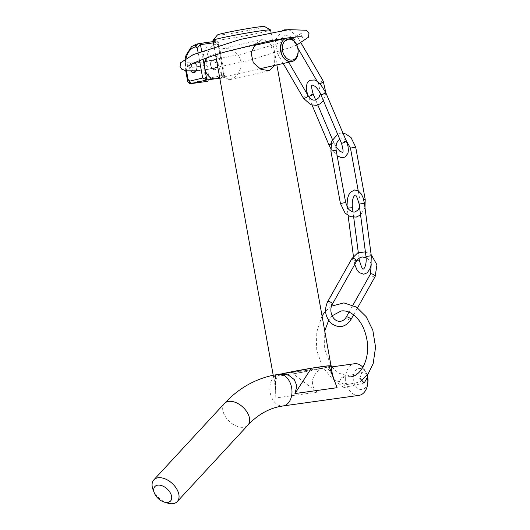 <?xml version="1.0" encoding="UTF-8"?>
<svg xmlns="http://www.w3.org/2000/svg" width="530" height="530" viewBox="0 0 530 530"><rect width="100%" height="100%" fill="white"/><g stroke="black" fill="none" stroke-linecap="round" stroke-linejoin="round"><path stroke-width="0.4" stroke-dasharray="2.65 1.99" d="M337.087 387.695C331.8 375.637 330.833 366.826 323.28 368.111L281.145 373.988L273.394 376.234A29.283 1.226 169.8 0 1 281.456 373.915L281.768 373.869M331.21 366.985L281.781 373.869L323.28 368.111L331.031 365.866M317.331 392.16L275.189 398.03L275.56 383.395C275.673 378.142 277.534 375.001 281.145 373.988L323.28 368.111C313.846 371.391 307.532 383.978 317.331 392.16L293.116 373.862L275.56 376.307L275.189 398.03M275.315 390.517C274.878 383.336 274.242 378.572 273.394 376.234L275.56 376.307M293.116 373.862L323.28 368.111M367.164 375.194A10.646 7.314 -97.9 0 0 366.959 374.63A10.646 7.314 -97.9 0 0 357.439 369.012A10.646 7.314 -97.9 0 0 353.642 381.574A10.646 7.314 -97.9 0 0 362.474 389.484A10.646 7.314 -97.9 0 0 367.919 381.487M358.962 395.367A15.973 10.971 82.1 0 1 346.03 381.971A15.973 10.971 82.1 0 1 353.934 363.845A15.973 10.971 82.1 0 1 354.55 363.732M362.878 367.29A15.973 10.971 82.1 0 1 366.316 372.974A15.973 10.971 82.1 0 1 367.078 375.306M346.03 381.971C345.434 378.778 344.05 377.161 341.876 377.128L338.438 383.356L343.983 387.556L346.03 381.971M359.817 378.195L361.864 372.603L363.732 372.742L365.389 373.65L366.919 375.505M153.031 489.587A15.973 9.838 -137.3 0 0 167.652 503.109M270.598 29.991A29.283 1.226 -10.2 0 1 253.367 34.238A29.283 1.226 -10.2 0 1 222.123 39.617A29.283 1.226 -10.2 0 1 212.961 40.366M217.432 34.973A23.956 1 169.8 0 0 241.17 31.773A23.956 1 169.8 0 0 264.53 26.5M273.215 375.24L273.394 376.234A29.283 1.226 169.8 0 0 282.556 375.492A29.283 1.226 169.8 0 0 329.183 366.647M330.124 365.726A29.283 1.226 169.8 0 0 329.342 365.76M229.338 79.725L234.002 77.784L238.156 73.65L240.872 68.006L241.183 61.699L238.685 55.869L234.161 51.436L228.788 48.813L223.004 48.442L217.784 54.232L218.287 65.376L221.997 76.048L229.338 79.725M269.525 42.022L274.142 54.252L274.427 65.475M255.453 43.93L262.297 39.564L268.584 41.082M193.536 70.974A3.995 2.743 82.1 0 1 191.39 66.859A3.995 2.743 82.1 0 1 193.457 63.295A3.995 2.743 82.1 0 1 193.609 63.262A3.995 2.743 82.1 0 1 196.55 65.574A3.995 2.743 82.1 0 1 196.908 68.145A3.995 2.743 82.1 0 1 194.868 71.146M194.643 62.719A5.326 3.657 -97.9 0 0 192.264 62.116A5.326 3.657 -97.9 0 0 189.594 65.687A5.326 3.657 -97.9 0 0 190.86 71.073M196.908 68.145L196.869 68.589A5.326 3.657 -97.9 0 0 196.391 65.163L196.55 65.574M214.021 68.476A3.995 2.743 -97.9 0 0 216.015 64.057A3.995 2.743 -97.9 0 0 212.769 60.599A3.995 2.743 -97.9 0 0 210.569 63.62A3.995 2.743 -97.9 0 0 210.927 66.197A3.995 2.743 -97.9 0 0 213.868 68.502A3.995 2.743 -97.9 0 0 214.021 68.476M215.22 69.655A5.326 3.657 82.1 0 1 211.086 66.608A5.326 3.657 82.1 0 1 210.609 63.183A5.326 3.657 82.1 0 1 214.279 59.148A5.326 3.657 82.1 0 1 217.943 64.296A5.326 3.657 82.1 0 1 215.22 69.655M209.111 76.479L210.602 78.261C209.151 80.394 207.992 81.441 207.104 81.408L205.978 80.295C206.693 80.169 207.7 78.97 209.012 76.698L207.091 65.23L186.149 68.304L188.74 82.7L205.978 80.295L203.387 65.899A21.293 14.628 82.1 0 1 213.915 41.731L216.598 41.128L213.186 41.605M218.42 45.514L216.922 43.745C217.479 41.731 217.373 40.863 216.598 41.128L218.777 43.374L218.42 45.514L223.74 75.088L224.766 76.684L224.197 77.552L219.764 78.168M206.76 57.909A11.978 8.685 -102.7 0 1 210.708 55.306A11.978 8.685 -102.7 0 1 221.964 65.793A11.978 8.685 -102.7 0 1 215.982 78.678M188.123 82.468L189.866 83.806M218.34 42.466L216.598 41.128M213.411 42.837L217.724 42.234L224.084 77.572L219.831 78.533L224.197 77.552M278.694 374.299A15.973 10.971 -97.9 0 0 278.071 374.412A15.973 10.971 -97.9 0 0 270.101 392.087A15.973 10.971 -97.9 0 0 283.099 405.934M224.442 403.482A15.973 9.838 -137.3 0 0 227.29 419.243A15.973 9.838 -137.3 0 0 244.363 427.12A15.973 9.838 -137.3 0 0 247.894 425.159M198.101 52.622L199.545 60.639M186.507 70.894L186.017 68.165A18.63 12.8 82.1 0 1 186.169 58.042M216.836 43.963L216.3 44.083A18.63 12.8 -97.9 0 0 207.091 65.23M210.695 78.036L223.74 75.088M209.012 76.698L210.602 78.261M216.3 44.083A2.663 1.928 77.3 0 0 213.915 41.731L196.676 44.136A21.293 14.628 -97.9 0 0 186.149 68.304L185.315 68.37L186.017 68.165M218.512 45.302L216.922 43.745M203.116 59.247L201.678 51.258M281.576 51.271A2.663 0.749 -30.2 0 0 278.912 52.563A2.663 0.749 -30.2 0 0 277.753 54.047A2.663 0.749 -30.2 0 0 278.535 54.153A2.663 0.749 -30.2 0 0 281.191 52.861A2.663 0.749 -30.2 0 0 282.357 51.37A2.663 0.749 -30.2 0 0 281.576 51.271M293.726 39.75A2.663 0.749 -30.2 0 0 296.389 38.458A2.663 0.749 -30.2 0 0 297.549 36.974A2.663 0.749 -30.2 0 0 296.767 36.868A2.663 0.749 -30.2 0 0 294.11 38.16A2.663 0.749 -30.2 0 0 292.951 39.644A2.663 0.749 -30.2 0 0 293.726 39.75M323.227 81.143A2.663 0.749 -30.2 0 0 322.445 81.037A2.663 0.749 -30.2 0 0 319.789 82.329A2.663 0.749 -30.2 0 0 318.629 83.813A2.663 0.749 -30.2 0 0 319.404 83.919A2.663 0.749 -30.2 0 0 320.034 83.733M303.432 98.216A2.663 0.749 149.8 0 1 304.591 96.732A2.663 0.749 149.8 0 1 307.254 95.44A2.663 0.749 149.8 0 1 308.036 95.539M313.223 94.214A2.663 0.384 -23 0 0 309.513 95.42A2.663 0.384 -23 0 0 308.321 96.294A2.663 0.384 -23 0 0 308.546 96.354M325.771 92.604A2.663 0.384 -23 0 0 322.068 93.803A2.663 0.384 -23 0 0 320.869 94.684M346.355 141.093A2.663 0.384 -23 0 0 342.645 142.292A2.663 0.384 -23 0 0 341.452 143.173M328.898 144.789A2.663 0.384 157 0 1 330.097 143.908A2.663 0.384 157 0 1 333.801 142.709A2.663 0.384 157 0 1 332.608 143.584A2.663 0.384 157 0 1 330.839 144.365M336.146 150.182L330.906 151.13M355.703 147.148L350.462 148.102M365.21 199.505L363.712 199.704M340.419 203.487L345.659 202.533M364.428 203.354L359.148 204.043M352.45 207.7L348.608 208.482L347.17 208.389L347.885 208.078M359.287 260.124L355.451 260.906L354.014 260.813L357.28 260.084M365.992 256.467L371.272 255.778M356.604 261.124A2.663 0.98 29.4 0 1 356.14 261.369A2.663 0.98 29.4 0 1 353.278 260.343A2.663 0.98 29.4 0 1 351.966 258.507M375.108 276.633A2.663 0.98 29.4 0 1 374.637 276.879A2.663 0.98 29.4 0 1 371.782 275.852A2.663 0.98 29.4 0 1 370.47 274.017M350.827 319.762A2.663 0.98 29.4 0 1 350.356 320.007A2.663 0.98 29.4 0 1 347.501 318.981A2.663 0.98 29.4 0 1 346.189 317.152M327.686 301.643A2.663 0.98 -150.6 0 0 328.998 303.471A2.663 0.98 -150.6 0 0 331.853 304.498A2.663 0.98 -150.6 0 0 332.323 304.253M366.959 374.63L366.316 372.974M343.983 387.556L364.209 382.991M341.638 377.175L361.864 372.603M214.153 46.978L215.584 54.908M271.042 32.462L272.453 40.32M272.632 41.32L276.879 64.918M262.297 39.564L223.004 48.435M269.339 70.715L230.04 79.593M212.769 60.599L193.609 63.262M213.868 68.502L194.715 71.172M210.927 66.197L211.086 66.608M210.569 63.62L210.609 63.183M254.201 45.481L210.708 55.306M259.859 68.767L219.705 77.837M185.745 70.781L185.215 58.598M218.777 43.374L224.766 76.684M302.597 37.233L301.252 35.437L301.563 33.218L294.885 37.074M296.807 44.97L292.189 46.898L248.504 60.632L207.217 69.417L195.57 70.835M194.179 62.931L186.467 62.765L187.812 64.567L187.501 66.787M291.142 38.703L280.979 42.566L244.138 53.51L203.056 61.957L194.848 62.878M324.738 330.892L324.612 348.892L330.945 365.395M331.952 366.879L337.299 372.636L350.297 376.896M322.041 315.893L316.198 333.748L316.755 350.303L322.373 366.581L332.257 378.831L345.527 384.826L359.082 382.223L360.85 381.143M331.482 306.161L325.552 311.136M332.125 315.8L328.646 320.398M283.239 63.487L277.753 54.047L275.302 40.717M275.494 39.757L282.45 30.495M287.803 29.759L290.221 30.382L297.549 36.974L301.033 42.963M288.684 62.255L282.357 51.37L281.145 39.399M281.423 38.736L282.126 37.504L285.491 35.086L289.526 35.954L291.275 37.398M297.787 47.978L292.063 38.319M320.411 93.664L318.629 83.813L317.172 81.309M325.877 92.849L323.353 100.534M312.11 105.225L307.97 95.426M330.587 148.188L337.173 155.853M332.449 139.529L335.927 146.717M315.701 100.057L317.788 104.98M337.69 134.302L339.863 133.547L343.069 133.348M339.77 139.211L341.068 138.727L344.513 139.211L345.918 140.072M359.565 207.223L359.976 200.453L358.227 190.84M364.984 207.647L360.572 214.961M346.984 206.541L348.104 215.577M359.048 258.302L358.313 252.624M353.702 217.327L352.993 211.901M354.722 264.47L353.43 256.368M365.389 251.856L371.113 254.579M371.245 263.887L368.675 259.554L366.117 257.666M353.596 314.84L357.545 307.831M349.012 312.13L352.947 305.141"/><path stroke-width="0.79" d="M367.078 375.306A15.973 10.971 82.1 0 1 367.482 377.128A15.973 10.971 82.1 0 1 367.754 383.263A15.973 10.971 82.1 0 1 359.585 395.254A15.973 10.971 82.1 0 1 358.962 395.367L283.099 405.934A15.973 10.971 -97.9 0 0 283.722 405.821A15.973 10.971 -97.9 0 0 291.699 388.145A15.973 10.971 -97.9 0 0 278.694 374.299L281.801 373.869L288.625 375.22L294.223 379.526L296.926 385.847L294.945 393.565L311.309 368.237L281.145 373.988M329.183 366.647A29.283 1.226 169.8 0 0 331.031 365.866L328.865 365.786L337.087 387.695L294.945 393.565M328.865 365.786L311.309 368.237M367.754 383.263L367.919 381.487A10.646 7.314 -97.9 0 0 367.164 375.194M331.21 366.985L354.55 363.732A15.973 10.971 82.1 0 1 362.878 367.29M366.919 375.505L367.482 377.128L364.209 382.991L359.817 378.195M168.182 502.314A10.646 6.559 42.7 0 1 164.108 502.049A10.646 6.559 42.7 0 1 154.362 493.039A10.646 6.559 42.7 0 1 158.636 485.096A10.646 6.559 42.7 0 1 170.329 492.946A10.646 6.559 42.7 0 1 168.182 502.314M164.108 502.049L167.652 503.109A15.973 9.838 -137.3 0 0 173.76 503.5A15.973 9.838 -137.3 0 0 177.292 501.539A15.973 9.838 -137.3 0 0 174.443 485.778A15.973 9.838 -137.3 0 0 157.37 477.901A15.973 9.838 -137.3 0 0 153.839 479.862A15.973 9.838 -137.3 0 0 153.031 489.587L154.362 493.039M214.153 46.978L212.961 40.366A29.283 1.226 -10.2 0 1 212.987 40.3A29.283 1.226 -10.2 0 1 230.855 35.987A29.283 1.226 -10.2 0 1 261.442 30.74A29.283 1.226 -10.2 0 1 270.552 29.938A29.283 1.226 -10.2 0 1 270.598 29.991L271.042 32.462M270.552 29.938L264.53 26.5A23.956 1 169.8 0 0 257.077 27.156A23.956 1 169.8 0 0 232.054 31.449A23.956 1 169.8 0 0 217.432 34.973L212.987 40.3M276.879 64.918L331.031 365.866A29.283 1.226 169.8 0 0 330.124 365.726M329.342 365.76A29.283 1.226 169.8 0 0 281.456 373.915M274.427 65.475L269.339 70.715L260.945 69.324L253.307 62.772L251.101 52.934L255.453 43.93M268.584 41.082L269.525 42.022M194.868 71.146A3.995 2.743 82.1 0 1 194.715 71.172A3.995 2.743 82.1 0 1 193.536 70.974M190.86 71.073A5.326 3.657 -97.9 0 0 194.563 72.458A5.326 3.657 -97.9 0 0 196.869 68.589M196.391 65.163A5.326 3.657 -97.9 0 0 194.643 62.719M189.627 80.971L188.044 79.42L187.686 81.56L189.866 83.806C189.091 84.071 188.985 83.203 189.541 81.189L202.672 78.023L206.846 79.97L204.726 68.191A11.978 8.685 -102.7 0 1 206.76 57.909M213.186 41.605L199.359 43.526C198.472 43.493 197.312 44.54 195.861 46.673L197.452 48.237C198.763 45.964 199.77 44.765 200.486 44.639L213.411 42.837M297.92 48.634A11.978 8.685 77.3 0 0 286.664 38.153A11.978 8.685 77.3 0 0 280.681 51.039A11.978 8.685 77.3 0 0 291.944 61.52A11.978 8.685 77.3 0 0 297.92 48.634M297.86 48.568A10.646 7.725 -102.7 0 1 287.995 59.234A10.646 7.725 -102.7 0 1 284.736 41.102A10.646 7.725 -102.7 0 1 297.86 48.568M219.705 77.837L215.982 78.678A11.978 8.685 -102.7 0 1 215.465 78.771A11.978 8.685 -102.7 0 1 204.726 68.191L203.116 59.247M207.382 81.342L189.866 83.806L206.846 79.97L219.764 78.168M201.678 51.258L200.486 44.639L199.234 43.553M177.292 501.539L247.894 425.159A15.973 9.838 -137.3 0 0 245.045 409.399A15.973 9.838 -137.3 0 0 227.973 401.521A15.973 9.838 -137.3 0 0 224.442 403.482L153.839 479.862M197.352 48.455L198.101 52.622M199.545 60.639L202.672 78.023M186.169 58.042A18.63 12.8 82.1 0 1 195.232 47.018L195.769 46.898M188.044 79.42L186.507 70.894M189.541 81.189L187.951 79.632M195.861 46.673L197.452 48.237M199.081 43.592L196.676 44.136A2.663 1.928 77.3 0 0 196.564 44.156A2.663 1.928 77.3 0 0 195.232 47.018M320.034 83.733A2.663 0.749 -30.2 0 0 322.373 82.395A2.663 0.749 -30.2 0 0 323.227 81.143L301.033 42.963M320.411 93.664L318.855 97.686L315.489 100.104C313.157 100.057 311.958 100.852 308.036 95.539A2.663 0.749 149.8 0 1 306.87 97.03A2.663 0.749 149.8 0 1 304.213 98.322A2.663 0.749 149.8 0 1 303.432 98.216L310.759 104.807L316.595 105.311L320.074 103.853L323.353 100.534M308.546 96.354A2.663 0.384 -23 0 0 312.024 95.095A2.663 0.384 -23 0 0 313.223 94.214C311.514 88.199 311.163 85.125 312.17 84.986L314.933 86.264C317.251 88.185 319.232 90.988 320.869 94.684A2.663 0.384 -23 0 0 324.579 93.479A2.663 0.384 -23 0 0 325.771 92.604L320.431 84.157L317.298 81.395L314.535 80.004L309.725 80.255L307.234 82.819L306.274 87.159L306.671 91.094L307.97 95.426M320.869 94.684L341.452 143.173A2.663 0.384 -23 0 0 345.156 141.974A2.663 0.384 -23 0 0 346.355 141.093L325.771 92.604M330.839 144.365A2.663 0.384 157 0 1 328.898 144.789L330.587 148.188M337.69 134.302L331.753 141.04L330.906 151.13L336.146 150.182L335.901 147.38L336.616 143.232L338.166 140.529L339.77 139.211M358.227 190.84L350.462 148.102L355.703 147.148L351.006 137.522L345.732 133.957L343.069 133.348M363.712 199.704L365.21 199.505L355.703 147.148M359.565 207.223L357.955 210.105L355.054 211.907C353.238 212.881 348.753 209.986 348.064 208.33L345.659 202.533L340.419 203.487L345.116 213.113L350.383 216.677L356.253 217.088L360.572 214.961M347.885 208.078L352.45 207.7C351.397 198.319 355.001 194.49 355.074 195.252C355.683 194.066 357.041 197.001 359.148 204.043L364.428 203.354L363.123 197.789L361.321 194.02L358.187 190.82L354.702 189.939L350.429 192.204L348.66 195.007L347.408 199.035L346.984 206.541M357.28 260.084L359.287 260.124L359.048 258.302M364.428 203.354L371.272 255.778L365.992 256.467C367.038 265.855 363.434 269.684 363.361 268.922C362.758 270.108 361.4 267.173 359.287 260.124M365.389 251.856L357.73 252.896L351.966 258.507A2.663 0.98 29.4 0 1 352.437 258.262A2.663 0.98 29.4 0 1 355.292 259.289A2.663 0.98 29.4 0 1 356.604 261.124C358.101 258.64 360.002 257.269 362.321 256.99L366.117 257.666M352.947 305.141L370.47 274.017A2.663 0.98 29.4 0 1 370.94 273.772A2.663 0.98 29.4 0 1 373.796 274.798A2.663 0.98 29.4 0 1 375.108 276.633L376.969 264.821L371.113 254.579M349.012 312.13L346.189 317.152A2.663 0.98 29.4 0 1 346.653 316.907A2.663 0.98 29.4 0 1 349.515 317.927A2.663 0.98 29.4 0 1 350.827 319.762L353.596 314.84M346.189 317.152C344.692 319.63 342.791 321.001 340.472 321.279C332.794 322.134 328.401 310.825 332.323 304.253A2.663 0.98 -150.6 0 0 331.011 302.418A2.663 0.98 -150.6 0 0 328.149 301.398A2.663 0.98 -150.6 0 0 327.686 301.643C323.969 309.785 325.175 317.033 331.296 323.373C338.902 328.607 345.408 327.407 350.827 319.762M331.031 365.866C331.601 370.841 332.588 375.379 333.999 379.48M247.894 425.159C257.037 415.421 267.286 409.286 278.641 406.749L283.099 405.934M278.694 374.299L271.671 375.578C253.519 379.805 237.778 389.106 224.442 403.482M215.584 54.908L273.215 375.24M272.453 40.32L272.632 41.32M286.664 38.153L254.201 45.481M291.944 61.52L259.859 68.767M187.686 81.56L185.745 70.781M199.174 43.566L196.564 44.156L191.615 46.574L186.05 55.12L185.215 58.598M187.501 66.787L187.501 66.787C187.845 66.117 190.813 64.501 196.398 61.944C203.785 58.777 213.603 55.372 225.853 51.728L270.008 40.797C290.97 37.166 301.828 35.98 302.597 37.233M195.57 70.835L186.215 70.854L181.79 69.191L180.081 66.548L180.631 62.739L193.238 54.61L240.487 39.392L288.704 29.647L306.466 30.256L308.983 33.43L308.453 37.239L296.807 44.97M294.885 37.074L291.142 38.703M194.848 62.878L194.179 62.931M330.945 365.395L331.952 366.879M360.85 381.143L368.178 373.829L373.153 363.673L375.571 347.19L372.802 330.15L366.17 316.668L356.465 307.095L343.884 302.895L331.482 306.161M325.552 311.136L322.041 315.893M350.297 376.896C361.036 376.254 370.324 358.452 366.965 339.968C365.037 329.236 360.837 321.067 354.365 315.456C349.886 311.852 345.467 310.361 341.115 310.991L332.125 315.8M328.646 320.398L324.738 330.892M275.302 40.717L275.494 39.757M282.45 30.495L284.385 29.879L287.803 29.759M281.145 39.399L281.423 38.736M292.063 38.319L291.275 37.398M317.172 81.309L297.787 47.978M323.227 81.143L325.877 92.849M283.239 63.487L303.432 98.216M288.684 62.255L308.036 95.539M341.452 143.173C343.162 149.188 343.513 152.262 342.499 152.408L339.737 151.123L335.927 146.717M337.173 155.853L341.413 157.682L344.95 157.132L347.932 153.362L348.402 150.295L348.011 146.346L346.355 141.093M312.11 105.225L328.898 144.789M313.223 94.214L315.701 100.057M317.788 104.98L332.449 139.529M350.462 148.102L345.918 140.072M365.21 199.505L364.984 207.647M330.906 151.13L340.419 203.487M336.146 150.182L345.659 202.533M358.313 252.624L353.702 217.327M352.993 211.901L352.45 207.7M353.43 256.368L348.104 215.577M371.272 255.778L371.013 265.219L369.755 269.22L367.111 272.837L363.799 274.229L359.234 272.625L357.081 270.108L354.722 264.47M359.148 204.043L365.992 256.467M370.47 274.017L371.245 263.887M357.545 307.831L375.108 276.633M351.966 258.507L327.686 301.643M356.604 261.124L332.323 304.253"/></g></svg>
